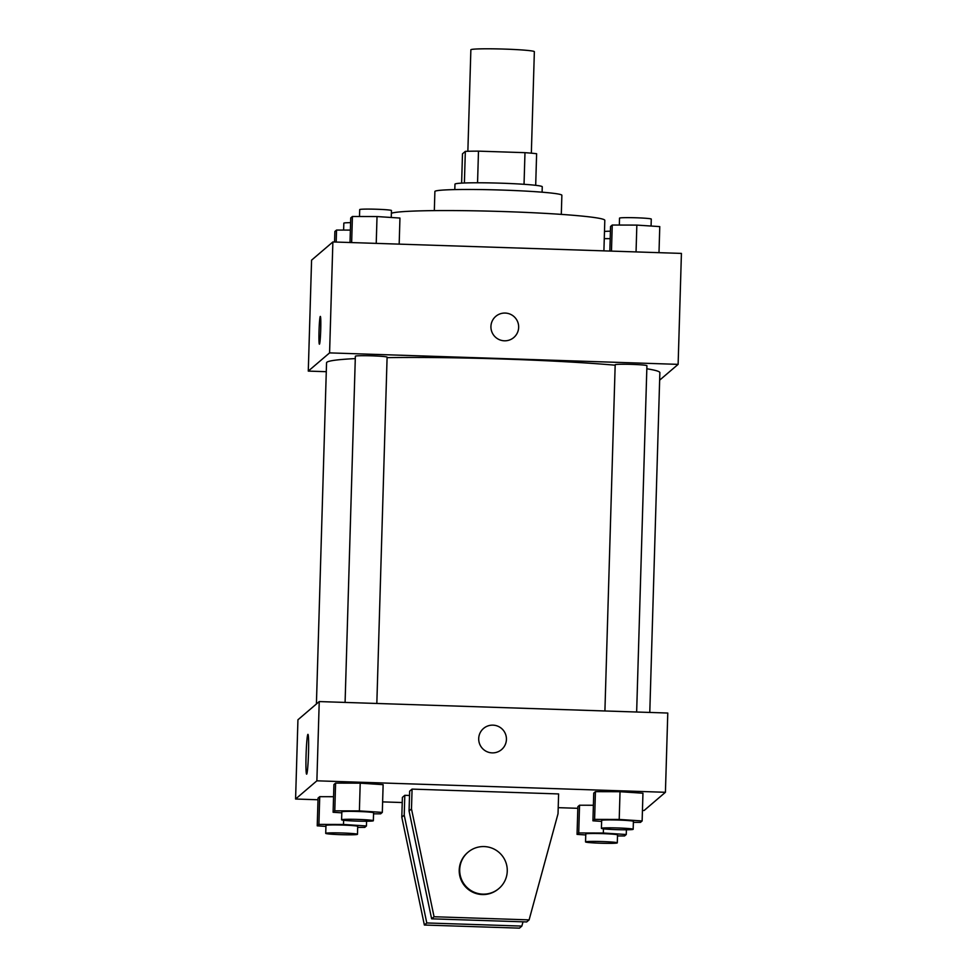 <?xml version="1.0" encoding="UTF-8"?>
<svg xmlns="http://www.w3.org/2000/svg" width="977" height="977" viewBox="0 0 977 977"><rect width="100%" height="100%" fill="white"/><g stroke="black" fill="none" stroke-linecap="round" stroke-linejoin="round"><path stroke-width="1.47" d="M531.341 153.169L534.358 51.683A31.765 1.71 -178.3 0 0 504.547 49.094A31.765 1.71 -178.3 0 0 470.865 49.803L467.861 151.288M461.62 183.114L462.487 153.804L465.333 151.374A42.646 2.308 -178.3 0 1 478.486 151.142L524.979 152.668A42.646 2.308 -178.3 0 1 536.617 153.719L535.689 185.312M464.393 182.98L465.333 151.374M524.038 184.299L524.979 152.668M477.558 182.772L478.486 151.142M454.806 189.599L454.964 184.165A43.672 2.357 1.7 0 1 455.05 184.03A43.672 2.357 1.7 0 1 499.98 183.151A43.672 2.357 1.7 0 1 542.259 186.754L542.101 192.188M434.325 210.617L434.887 191.504A63.517 3.432 1.7 0 1 435.009 191.297A63.517 3.432 1.7 0 1 500.371 190.014A63.517 3.432 1.7 0 1 561.873 195.266L561.299 214.39M391.374 213.291A107.189 5.789 1.7 0 1 504.462 211.582A107.189 5.789 1.7 0 1 604.812 220.338L603.908 250.869M326.281 371.687L308.28 371.101L311.578 260.151L332.876 241.954L681.421 253.409L678.123 364.36L659.646 380.151M308.28 371.101L329.579 352.892L332.876 241.954M320.725 329.567A13.898 0.818 91.9 0 1 319.418 344.185A13.898 0.818 91.9 0 1 319.052 330.275A13.898 0.818 91.9 0 1 320.334 316.414A13.898 0.818 91.9 0 1 320.725 329.567M615.168 365.203A166.737 9.001 -178.3 0 0 503.375 359.035A166.737 9.001 -178.3 0 0 387.087 357.643M355.286 358.596A166.737 9.001 -178.3 0 0 326.55 362.785L316.414 703.977M649.778 712.453L659.866 372.677A166.737 9.001 -178.3 0 0 646.835 368.781M329.579 352.892L678.123 364.36M376.829 703.477L387.1 357.142A15.876 0.855 -178.3 0 0 372.2 355.848A15.876 0.855 -178.3 0 0 355.359 356.202L345.089 702.426M604.91 710.975L615.18 364.751A15.876 0.855 1.7 0 1 631.081 364.36A15.876 0.855 1.7 0 1 646.921 365.691L636.65 712.013M504.376 340.802A13.898 13.849 -130.5 0 1 495.766 316.365A13.898 13.849 -130.5 0 1 515.319 317.928A13.898 13.849 -130.5 0 1 504.376 340.802M495.766 316.365A13.898 13.849 -130.5 0 1 515.319 317.928A13.898 13.849 -130.5 0 1 513.817 337.492M319.418 344.185A13.898 0.818 91.9 0 1 319.052 330.275A13.898 0.818 91.9 0 1 320.334 316.414M318.001 799.76L295.579 799.027L297.936 719.78L319.235 701.571L667.779 713.039L665.422 792.286L644.124 810.495L642.439 810.434M308.5 753.23A19.919 1.185 91.9 0 1 306.631 774.163A19.919 1.185 91.9 0 1 306.106 754.22A19.919 1.185 91.9 0 1 307.95 734.362A19.919 1.185 91.9 0 1 308.5 753.23M295.579 799.027L316.878 780.818L319.235 701.571M577.822 808.309L558.209 807.661M402.231 802.532L382.618 801.885M478.706 738.551A13.898 13.849 -130.5 0 1 503.094 730.014A13.898 13.849 -130.5 0 1 486.583 751.508A13.898 13.849 -130.5 0 1 478.706 738.551M316.878 780.818L665.422 792.286M501.592 749.567A13.898 13.849 49.5 0 0 503.094 730.014A13.898 13.849 49.5 0 0 483.542 728.451M318.05 798.099L319.723 796.67L333.572 796.707L319.723 796.67L318.05 798.099L317.232 825.834L318.905 824.405L343.513 824.466L366.436 825.968L364.751 827.397L357.667 827.385M577.871 806.648L579.544 805.219L593.393 805.256L579.544 805.219L577.871 806.648L577.053 834.382L578.726 832.954L603.334 833.015L626.257 834.517L624.584 835.946L617.501 835.933M620.029 791.712L642.951 793.214L620.029 791.712L595.433 791.651L620.029 791.712L619.21 819.447L642.133 820.949L640.46 822.378L633.377 822.365M593.747 793.08L595.433 791.651L593.747 793.08L592.929 820.814L594.602 819.385L619.21 819.447M360.208 783.163L383.131 784.665L360.208 783.163L335.599 783.102L360.208 783.163L359.389 810.898L382.312 812.4L380.639 813.829L373.544 813.817M333.926 784.531L335.599 783.102L333.926 784.531L333.108 812.266L334.781 810.837L359.389 810.898M404.808 795.315L404.222 815.123L426.79 922.96L521.852 926.086L519.434 928.15L424.372 925.024L401.803 817.199L402.39 797.379L404.808 795.315L409.522 795.473M529.107 919.882L526.688 921.946L431.626 918.82L409.058 810.983L409.656 791.175L412.074 789.111L558.612 793.935L558.026 813.743L529.107 919.882L434.057 916.744L411.488 808.919L412.074 789.111M521.852 926.086L523.013 921.824M498.954 888.459L498.465 888.875A23.814 23.741 -130.5 0 1 459.227 869.982A23.814 23.741 -130.5 0 1 467.519 852.652L467.995 852.249A23.814 23.741 -130.5 0 1 501.531 854.924A23.814 23.741 -130.5 0 1 473.222 891.781A23.814 23.741 -130.5 0 1 467.995 852.249M401.803 817.199L404.222 815.123M424.372 925.024L426.79 922.96M431.626 918.82L434.057 916.744M409.058 810.983L411.488 808.919M609.831 251.065L610.564 226.469L612.249 225.04L636.845 225.101L659.768 226.603L658.999 252.677M611.468 251.113L612.249 225.04M636.051 251.919L636.845 225.101M651.073 226.029L651.28 219.08A15.876 0.855 -178.3 0 0 636.369 217.786A15.876 0.855 -178.3 0 0 619.528 218.14L619.333 225.052M604.262 238.632L610.21 238.644M610.43 231.207A15.876 0.855 -178.3 0 0 604.482 231.464M350.01 242.516L350.743 217.92L352.416 216.491L377.024 216.552L399.947 218.054L399.178 244.128M351.647 242.565L352.416 216.491M376.23 243.371L377.024 216.552M391.252 217.48L391.459 210.531A15.876 0.855 -178.3 0 0 376.548 209.237A15.876 0.855 -178.3 0 0 359.707 209.591L359.499 216.515M334.561 242.003L334.867 231.488L336.54 230.059L350.389 230.096M336.186 242.064L336.54 230.059M350.609 222.658A15.876 0.855 -178.3 0 0 343.831 223.159L343.623 230.083M601.624 821.388L592.929 820.814M633.169 829.278L633.401 821.352A15.876 0.855 -178.3 0 0 618.502 820.057A15.876 0.855 -178.3 0 0 601.661 820.411L601.417 828.337A15.876 0.855 -178.3 0 0 617.269 829.668A15.876 0.855 -178.3 0 0 633.169 829.278A15.876 0.855 -178.3 0 0 618.258 827.983A15.876 0.855 -178.3 0 0 601.417 828.337M594.602 819.385L595.433 791.651M642.133 820.949L642.951 793.214M585.748 834.956L577.053 834.382M617.293 842.846L617.525 834.92A15.876 0.855 -178.3 0 0 602.626 833.625A15.876 0.855 -178.3 0 0 585.785 833.979L585.541 841.905A15.876 0.855 -178.3 0 0 601.392 843.236A15.876 0.855 -178.3 0 0 617.293 842.846A15.876 0.855 -178.3 0 0 602.382 841.551A15.876 0.855 -178.3 0 0 585.541 841.905M578.726 832.954L579.544 805.219M603.334 833.015L603.456 828.814M626.257 834.517L626.391 829.778M341.803 812.84L333.108 812.266M373.348 820.729L373.58 812.803A15.876 0.855 -178.3 0 0 358.681 811.508A15.876 0.855 -178.3 0 0 341.84 811.863L341.596 819.788A15.876 0.855 -178.3 0 0 357.448 821.12A15.876 0.855 -178.3 0 0 373.348 820.729A15.876 0.855 -178.3 0 0 358.437 819.434A15.876 0.855 -178.3 0 0 341.596 819.788M334.781 810.837L335.599 783.102M382.312 812.4L383.131 784.665M325.927 826.408L317.232 825.834M357.472 834.297L357.704 826.371A15.876 0.855 -178.3 0 0 342.793 825.077A15.876 0.855 -178.3 0 0 325.964 825.431L325.72 833.357A15.876 0.855 -178.3 0 0 341.571 834.688A15.876 0.855 -178.3 0 0 357.472 834.297A15.876 0.855 -178.3 0 0 342.561 833.002A15.876 0.855 -178.3 0 0 325.72 833.357M318.905 824.405L319.723 796.67M343.513 824.466L343.635 820.265M366.436 825.968L366.57 821.23"/></g></svg>
